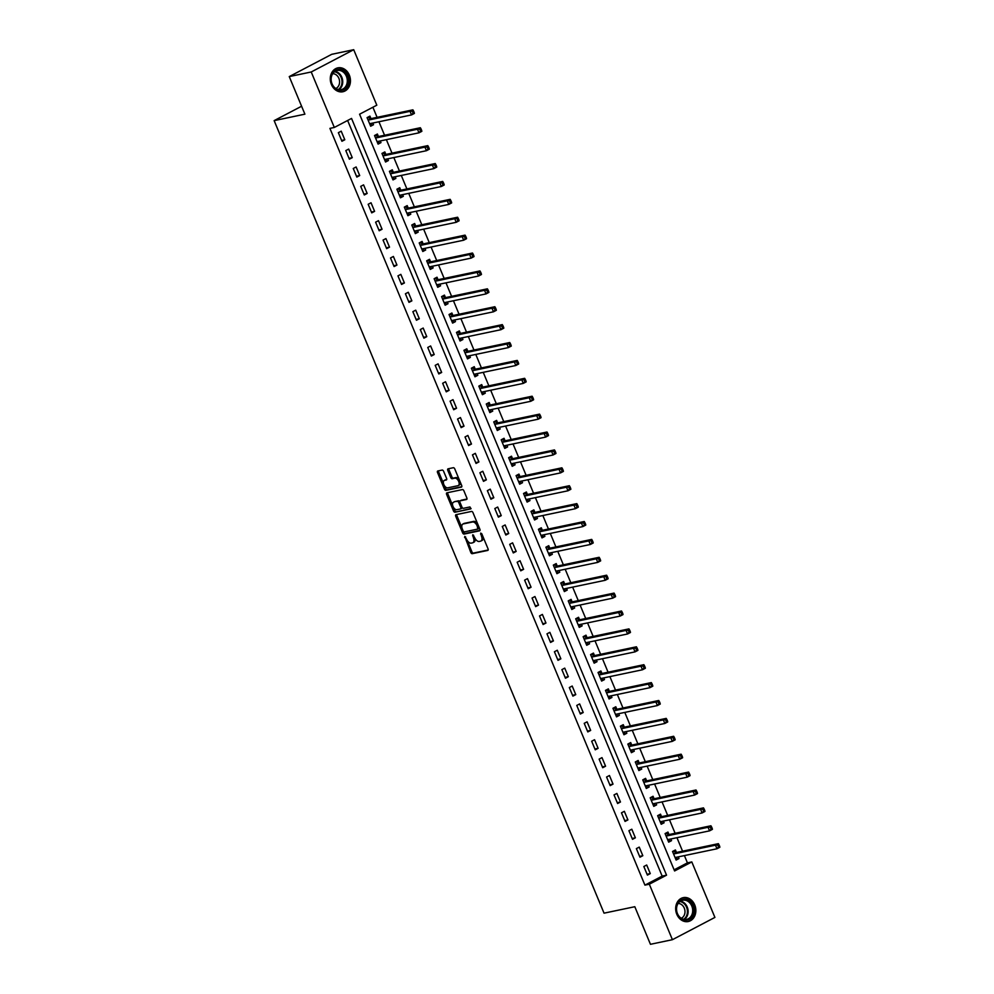 <?xml version="1.0" encoding="UTF-8"?>
<svg xmlns="http://www.w3.org/2000/svg" width="994" height="994" viewBox="0 0 994 994"><rect width="100%" height="100%" fill="white"/><g stroke="black" fill="none" stroke-linecap="round" stroke-linejoin="round"><path stroke-width="1.49" d="M464.77 536.412L470.796 552.465A1.541 0.857 -117.7 0 0 472.237 553.683L487.768 550.428A1.541 0.857 -117.7 0 0 487.892 550.378A1.541 0.857 -117.7 0 0 488.042 548.837L481.829 533.902L480.723 533.082L481.431 536.089A4.908 2.746 -117.7 0 1 480.947 541.022A4.908 2.746 -117.7 0 1 480.537 541.171L479.245 541.444A4.908 2.746 -117.7 0 1 474.61 537.518L472.796 534.735L473.405 537.779A4.908 2.746 -117.7 0 1 472.92 542.712A4.908 2.746 -117.7 0 1 472.51 542.848L471.218 543.122A4.908 2.746 -117.7 0 1 466.584 539.208L464.77 536.412M349.329 75.109A12.201 9.99 -101.8 0 1 342.868 91.746A12.201 9.99 -101.8 0 1 331.412 84.502A12.201 9.99 -101.8 0 1 337.861 67.865A12.201 9.99 -101.8 0 1 349.329 75.109M694.719 904.888A12.201 9.99 -101.8 0 1 688.27 921.525A12.201 9.99 -101.8 0 1 676.802 914.281A12.201 9.99 -101.8 0 1 683.263 897.644A12.201 9.99 -101.8 0 1 694.719 904.888M443.61 471.28A1.541 0.857 -117.7 0 0 442.168 470.063L437.807 470.97A1.541 0.857 -117.7 0 0 437.683 471.019A1.541 0.857 -117.7 0 0 437.534 472.56L444.442 489.147A1.541 0.857 -117.7 0 0 445.884 490.365L461.415 487.11A1.541 0.857 -117.7 0 0 461.539 487.06A1.541 0.857 -117.7 0 0 461.688 485.519L454.78 468.944A1.541 0.857 -117.7 0 0 453.339 467.714L448.07 468.82A1.541 0.857 -117.7 0 0 447.946 468.87A1.541 0.857 -117.7 0 0 447.797 470.411L450.754 477.505A1.541 0.857 -117.7 0 0 452.195 478.723L454.805 478.176A4.113 2.299 -117.7 0 1 458.557 481.158A4.113 2.299 -117.7 0 1 458.284 485.581A4.113 2.299 -117.7 0 1 457.936 485.693L447.722 487.843A4.113 2.299 -117.7 0 1 443.97 484.861A4.113 2.299 -117.7 0 1 444.243 480.45A4.113 2.299 -117.7 0 1 444.591 480.326L446.294 479.965A1.541 0.857 -117.7 0 0 446.418 479.916A1.541 0.857 -117.7 0 0 446.567 478.375L443.61 471.28M672.416 939.69L650.449 944.3L634.806 906.714L604.041 913.163L274.145 120.622L304.897 114.173L289.254 76.588L311.221 71.978L353.715 49.7L376.813 105.19L359.579 114.211L674.591 870.968L691.812 861.935L714.91 917.412L672.416 939.69L649.318 884.2L666.552 875.18L351.541 118.435L334.319 127.456L311.221 71.978M334.319 127.456L329.921 128.388L644.92 885.132L649.318 884.2M456.01 514.681A1.541 0.857 -117.7 0 0 455.873 514.73A1.541 0.857 -117.7 0 0 455.724 516.271L462.632 532.859A1.541 0.857 -117.7 0 0 464.086 534.076L479.605 530.821A1.541 0.857 -117.7 0 0 479.729 530.771A1.541 0.857 -117.7 0 0 479.878 529.23L472.982 512.655A1.541 0.857 -117.7 0 0 471.529 511.425L456.01 514.681M453.537 511.003L446.629 494.416A1.541 0.857 -117.7 0 1 446.778 492.875A1.541 0.857 -117.7 0 1 446.915 492.825L462.434 489.57A1.541 0.857 -117.7 0 1 463.887 490.8L466.832 497.895A1.541 0.857 -117.7 0 1 466.683 499.435A1.541 0.857 -117.7 0 1 466.559 499.485L460.259 500.802A1.541 0.857 -117.7 0 0 460.135 500.839A1.541 0.857 -117.7 0 0 459.986 502.38L461.949 507.089A1.541 0.857 -117.7 0 0 463.39 508.319L469.951 506.94L470.858 508.878L454.979 512.221A1.541 0.857 -117.7 0 1 453.537 511.003L454.68 510.394L453.301 507.064M644.92 885.132L662.153 876.099L347.627 120.485M650.275 873.602L646.696 865.016L643.826 866.519L647.405 875.105L650.275 873.602L647.057 874.273M642.82 855.71L639.241 847.112L636.371 848.615L639.95 857.213L642.82 855.71L639.602 856.381M635.377 837.805L631.799 829.22L628.929 830.723L632.495 839.309L635.377 837.805L632.159 838.476M627.922 819.913L624.344 811.315L621.474 812.819L625.052 821.417L627.922 819.913L624.704 820.584M620.467 802.009L616.889 793.423L614.019 794.927L617.597 803.512L620.467 802.009L617.249 802.68M613.025 784.117L609.446 775.519L606.576 777.022L610.154 785.62L613.025 784.117L609.807 784.788M605.57 766.212L601.991 757.627L599.121 759.13L602.699 767.716L605.57 766.212L602.352 766.883M598.115 748.32L594.549 739.722L591.666 741.226L595.244 749.824L598.115 748.32L594.897 748.991M590.672 730.416L587.094 721.83L584.223 723.334L587.802 731.919L590.672 730.416L587.454 731.087M583.217 712.524L579.639 703.926L576.768 705.429L580.347 714.027L583.217 712.524L579.999 713.195M575.762 694.62L572.196 686.034L569.326 687.537L572.892 696.123L575.762 694.62L572.556 695.291M568.319 676.715L564.741 668.13L561.871 669.633L565.449 678.231L568.319 676.715L565.101 677.399M560.864 658.823L557.286 650.238L554.416 651.741L557.994 660.327L560.864 658.823L557.646 659.494M553.422 640.919L549.844 632.333L546.973 633.837L550.552 642.435L553.422 640.919L550.204 641.602M545.967 623.027L542.389 614.429L539.518 615.945L543.097 624.53L545.967 623.027L542.749 623.698M538.512 605.122L534.946 596.537L532.063 598.04L535.642 606.638L538.512 605.122L535.294 605.806M531.069 587.23L527.491 578.632L524.621 580.148L528.199 588.734L531.069 587.23L527.851 587.901M523.614 569.326L520.036 560.74L517.166 562.244L520.744 570.829L523.614 569.326L520.396 570.009M516.159 551.434L512.593 542.836L509.723 544.352L513.289 552.937L516.159 551.434L512.954 552.105M508.717 533.529L505.138 524.944L502.268 526.447L505.847 535.033L508.717 533.529L505.499 534.213M501.262 515.637L497.683 507.039L494.813 508.543L498.392 517.141L501.262 515.637L498.044 516.308M493.819 497.733L490.241 489.147L487.371 490.651L490.937 499.236L493.819 497.733L490.601 498.416M486.364 479.841L482.786 471.243L479.916 472.746L483.494 481.344L486.364 479.841L483.146 480.512M478.909 461.937L475.331 453.351L472.461 454.854L476.039 463.44L478.909 461.937L475.691 462.62M471.467 444.045L467.888 435.447L465.018 436.95L468.596 445.548L471.467 444.045L468.249 444.716M464.012 426.14L460.433 417.555L457.563 419.058L461.141 427.644L464.012 426.14L460.794 426.824M456.557 408.248L452.991 399.65L450.108 401.154L453.686 409.752L456.557 408.248L453.351 408.919M449.114 390.344L445.536 381.758L442.665 383.262L446.244 391.847L449.114 390.344L445.896 391.015M441.659 372.452L438.081 363.854L435.21 365.357L438.789 373.955L441.659 372.452L438.441 373.123M434.216 354.547L430.638 345.962L427.768 347.465L431.334 356.051L434.216 354.547L430.998 355.218M426.761 336.655L423.183 328.057L420.313 329.561L423.891 338.159L426.761 336.655L423.543 337.326M419.306 318.751L415.728 310.165L412.858 311.669L416.436 320.254L419.306 318.751L416.088 319.422M411.864 300.859L408.286 292.261L405.415 293.764L408.994 302.362L411.864 300.859L408.646 301.53M404.409 282.955L400.831 274.369L397.96 275.872L401.539 284.458L404.409 282.955L401.191 283.625M396.954 265.063L393.388 256.464L390.505 257.968L394.084 266.566L396.954 265.063L393.736 265.733M389.511 247.158L385.933 238.572L383.063 240.076L386.641 248.662L389.511 247.158L386.293 247.829M382.056 229.254L378.478 220.668L375.608 222.171L379.186 230.77L382.056 229.254L378.838 229.937M374.601 211.362L371.035 202.776L368.165 204.279L371.731 212.865L374.601 211.362L371.396 212.033M367.159 193.457L363.58 184.872L360.71 186.375L364.289 194.973L367.159 193.457L363.941 194.141M359.704 175.565L356.125 166.967L353.255 168.483L356.834 177.069L359.704 175.565L356.486 176.236M352.261 157.661L348.683 149.075L345.813 150.579L349.379 159.177L352.261 157.661L349.043 158.344M344.806 139.769L341.228 131.171L338.358 132.687L341.936 141.272L344.806 139.769L341.588 140.44M674.118 869.825L687.426 862.854L684.406 855.598M682.567 851.187L676.951 837.693M675.112 833.283L669.496 819.801M667.67 815.391L662.054 801.897M660.215 797.486L654.599 784.005M652.76 779.594L647.144 766.101M645.317 761.69L639.701 748.209M637.862 743.798L632.246 730.304M630.407 725.893L624.804 712.412M622.965 708.001L617.349 694.508M615.51 690.097L609.894 676.616M608.067 672.205L602.451 658.711M600.612 654.3L594.996 640.819M593.157 636.409L587.541 622.915M585.714 618.504L580.098 605.023M578.259 600.612L572.643 587.119M570.804 582.708L565.188 569.227M563.362 564.816L557.746 551.322M555.907 546.911L550.291 533.418M548.452 529.019L542.848 515.526M541.009 511.115L535.393 497.621M533.554 493.223L527.938 479.729M526.112 475.318L520.496 461.825M518.657 457.414L513.041 443.933M511.202 439.522L505.586 426.028M503.759 421.618L498.143 408.136M496.304 403.726L490.688 390.232M488.849 385.821L483.246 372.34M481.407 367.929L475.791 354.436M473.952 350.025L468.336 336.544M466.509 332.133L460.893 318.639M459.054 314.228L453.438 300.747M451.599 296.336L445.983 282.843M444.156 278.432L438.54 264.951M436.701 260.54L431.085 247.046M429.246 242.635L423.643 229.154M421.804 224.743L416.188 211.25M414.349 206.839L408.733 193.358M406.906 188.947L401.29 175.453M399.451 171.043L393.835 157.561M391.996 153.151L386.38 139.657M384.554 135.246L378.938 121.765M377.099 117.354L372.887 107.24M676.38 852.293L675.411 849.957L672.54 851.473L676.119 860.058L678.989 858.555L678.293 856.878M668.925 834.388L667.956 832.065L665.085 833.568L668.664 842.154L671.534 840.651L670.838 838.986M661.482 816.496L660.513 814.161L657.643 815.676L661.209 824.262L664.091 822.759L663.383 821.081M654.027 798.592L653.058 796.269L650.188 797.772L653.766 806.358L656.636 804.854L655.941 803.177M646.572 780.7L645.603 778.364L642.733 779.868L646.311 788.466L649.181 786.962L648.486 785.285M639.13 762.796L638.16 760.472L635.29 761.976L638.869 770.561L641.739 769.058L641.031 767.38M631.675 744.904L630.705 742.568L627.835 744.071L631.414 752.669L634.284 751.166L633.588 749.488M624.232 726.999L623.263 724.676L620.38 726.179L623.959 734.765L626.829 733.261L626.133 731.584M616.777 709.107L615.808 706.771L612.938 708.275L616.516 716.873L619.386 715.369L618.69 713.692M609.322 691.203L608.353 688.879L605.483 690.383L609.061 698.968L611.931 697.465L611.235 695.788M601.879 673.311L600.91 670.975L598.04 672.478L601.606 681.076L604.476 679.573L603.78 677.896M594.424 655.406L593.455 653.083L590.585 654.586L594.163 663.172L597.034 661.669L596.338 659.991M586.969 637.514L586 635.178L583.13 636.682L586.708 645.28L589.579 643.777L588.883 642.099M579.527 619.61L578.558 617.286L575.688 618.79L579.253 627.376L582.136 625.872L581.428 624.195M572.072 601.718L571.103 599.382L568.233 600.885L571.811 609.484L574.681 607.98L573.985 606.303M564.629 583.813L563.66 581.49L560.778 582.993L564.356 591.579L567.226 590.076L566.53 588.398M557.174 565.921L556.205 563.586L553.335 565.089L556.913 573.687L559.784 572.184L559.088 570.506M549.719 548.017L548.75 545.694L545.88 547.197L549.458 555.783L552.329 554.279L551.633 552.602M542.277 530.125L541.308 527.789L538.437 529.293L542.003 537.891L544.874 536.387L544.178 534.71M534.822 512.221L533.853 509.897L530.982 511.401L534.561 519.986L537.431 518.483L536.735 516.805M527.367 494.329L526.398 491.993L523.527 493.496L527.106 502.094L529.976 500.578L529.28 498.913M519.924 476.424L518.955 474.101L516.085 475.604L519.651 484.19L522.533 482.686L521.825 481.009M512.469 458.52L511.5 456.196L508.63 457.7L512.208 466.298L515.078 464.782L514.383 463.117M505.014 440.628L504.045 438.292L501.175 439.808L504.753 448.393L507.623 446.89L506.928 445.213M497.572 422.723L496.602 420.4L493.732 421.903L497.311 430.501L500.181 428.986L499.485 427.321M490.117 404.831L489.147 402.495L486.277 404.011L489.856 412.597L492.726 411.094L492.03 409.416M482.674 386.927L481.705 384.603L478.822 386.107L482.401 394.705L485.271 393.189L484.575 391.524M475.219 369.035L474.25 366.699L471.38 368.215L474.958 376.801L477.828 375.297L477.132 373.62M467.764 351.13L466.795 348.807L463.925 350.31L467.503 358.896L470.373 357.393L469.677 355.715M460.321 333.238L459.352 330.903L456.482 332.418L460.048 341.004L462.931 339.501L462.222 337.823M452.866 315.334L451.897 313.011L449.027 314.514L452.605 323.1L455.476 321.596L454.78 319.919M445.411 297.442L444.442 295.106L441.572 296.61L445.15 305.208L448.021 303.704L447.325 302.027M437.969 279.538L437 277.214L434.129 278.718L437.708 287.303L440.578 285.8L439.87 284.122M430.514 261.646L429.545 259.31L426.674 260.813L430.253 269.411L433.123 267.908L432.427 266.23M423.071 243.741L422.102 241.418L419.219 242.921L422.798 251.507L425.668 250.003L424.972 248.326M415.616 225.849L414.647 223.513L411.777 225.017L415.355 233.615L418.226 232.111L417.53 230.434M408.161 207.945L407.192 205.621L404.322 207.125L407.9 215.71L410.771 214.207L410.075 212.53M400.719 190.053L399.75 187.717L396.879 189.22L400.445 197.818L403.315 196.315L402.62 194.638M393.264 172.148L392.295 169.825L389.424 171.328L393.003 179.914L395.873 178.411L395.177 176.733M385.809 154.256L384.84 151.92L381.969 153.424L385.548 162.022L388.418 160.519L387.722 158.841M378.366 136.352L377.397 134.028L374.527 135.532L378.093 144.118L380.975 142.614L380.267 140.937M370.911 118.46L369.942 116.124L367.072 117.627L370.65 126.226L373.52 124.722L372.825 123.045M301.592 106.234L274.145 120.622M289.254 76.588L331.748 54.31L353.715 49.7M687.426 862.854L691.812 861.935M662.153 876.099L666.552 875.18M678.989 858.555L675.771 859.226M671.534 840.651L668.316 841.334M664.091 822.759L660.873 823.43M656.636 804.854L653.418 805.538M649.181 786.962L645.963 787.633M641.739 769.058L638.521 769.741M634.284 751.166L631.066 751.837M626.829 733.261L623.611 733.945M619.386 715.369L616.168 716.04M611.931 697.465L608.713 698.148M604.476 679.573L601.271 680.244M597.034 661.669L593.816 662.339M589.579 643.777L586.361 644.447M582.136 625.872L578.918 626.543M574.681 607.98L571.463 608.651M567.226 590.076L564.008 590.747M559.784 572.184L556.565 572.855M552.329 554.279L549.11 554.95M544.874 536.387L541.668 537.058M537.431 518.483L534.213 519.154M529.976 500.578L526.758 501.262M522.533 482.686L519.315 483.357M515.078 464.782L511.86 465.465M507.623 446.89L504.405 447.561M500.181 428.986L496.963 429.669M492.726 411.094L489.508 411.764M485.271 393.189L482.053 393.873M477.828 375.297L474.61 375.968M470.373 357.393L467.155 358.076M462.931 339.501L459.713 340.172M455.476 321.596L452.258 322.28M448.021 303.704L444.803 304.375M440.578 285.8L437.36 286.483M433.123 267.908L429.905 268.579M425.668 250.003L422.45 250.687M418.226 232.111L415.007 232.782M410.771 214.207L407.552 214.89M403.315 196.315L400.11 196.986M395.873 178.411L392.655 179.082M388.418 160.519L385.2 161.19M380.975 142.614L377.757 143.285M373.52 124.722L370.302 125.393M473.666 542.252A4.908 2.746 -117.7 0 0 474.076 542.103A4.908 2.746 -117.7 0 0 474.871 538.089M481.692 540.574A4.908 2.746 -117.7 0 0 482.09 540.425A4.908 2.746 -117.7 0 0 482.935 536.574M467.118 540.264L471.939 551.856A1.541 0.857 -117.7 0 0 473.392 553.086L488.191 549.98M463.477 531.529L463.776 532.25A1.541 0.857 -117.7 0 0 465.229 533.48L480.027 530.374M456.731 514.532A1.541 0.857 -117.7 0 0 456.88 515.662L461.986 527.926M463.192 531.057L464.21 531.914L477.841 529.057L477.182 525.901A4.908 2.746 -117.7 0 0 472.548 521.987L463.241 523.937A4.908 2.746 -117.7 0 0 462.831 524.087A4.908 2.746 -117.7 0 0 462.347 529.019L463.192 531.057M478.002 528.97L479.307 527.839M477.803 524.248A4.908 2.746 -117.7 0 0 473.703 521.378L472.548 521.987M463.626 523.739A4.908 2.746 -117.7 0 1 463.974 523.478A4.908 2.746 -117.7 0 1 464.384 523.341L473.703 521.378M452.742 505.747L447.785 493.807L446.629 494.416M447.635 492.676A1.541 0.857 -117.7 0 0 447.785 493.807M466.981 499.025L461.415 500.193A1.541 0.857 -117.7 0 0 461.278 500.243A1.541 0.857 -117.7 0 0 461.179 500.317M471.081 508.481L454.979 512.221M453.724 502.169A4.113 2.299 -117.7 0 0 453.388 502.293A4.113 2.299 -117.7 0 0 453.115 506.704A4.113 2.299 -117.7 0 0 456.855 509.686L460.458 508.94A1.541 0.857 -117.7 0 0 460.582 508.891A1.541 0.857 -117.7 0 0 460.744 507.35L458.781 502.641A1.541 0.857 -117.7 0 0 457.327 501.411L454.879 501.572A4.113 2.299 -117.7 0 0 454.531 501.684A4.113 2.299 -117.7 0 0 454.246 501.908M460.694 508.804L461.614 508.332A1.541 0.857 -117.7 0 0 461.738 508.282A1.541 0.857 -117.7 0 0 462.048 507.313M459.824 501.821A1.541 0.857 -117.7 0 0 458.482 500.814L457.327 501.411M454.879 501.572L458.482 500.814M454.68 510.394A1.541 0.857 -117.7 0 0 456.134 511.624M445.101 480.052A4.113 2.299 -117.7 0 1 445.399 479.841A4.113 2.299 -117.7 0 1 445.734 479.717L446.716 479.518M459.091 485.097A4.113 2.299 -117.7 0 0 459.427 484.973A4.113 2.299 -117.7 0 0 460.16 481.841M459.34 479.891A4.113 2.299 -117.7 0 0 455.96 477.58L454.805 478.176M448.803 468.671A1.541 0.857 -117.7 0 0 448.953 469.802L451.897 476.896A1.541 0.857 -117.7 0 0 453.351 478.126L455.96 477.58M444.33 485.532L445.585 488.539A1.541 0.857 -117.7 0 0 447.039 489.769L461.825 486.662M438.54 470.821A1.541 0.857 -117.7 0 0 438.677 471.951L443.523 483.569M675.547 858.704L677.287 857.089M675.15 857.735L675.224 857.636A1.566 0.87 62.3 0 1 675.386 857.511A1.566 0.87 62.3 0 1 675.51 857.462L716.985 848.764L715.494 845.186L718.376 843.67L676.889 852.38A1.566 0.87 62.3 0 1 676.516 852.343L673.249 851.199M717.954 845.559L718.55 847L719.693 846.391L719.097 844.962L715.494 845.186L674.019 853.883A1.566 0.87 62.3 0 1 673.646 853.846L673.51 853.796M719.693 846.391L719.855 847.261L716.985 848.764L718.55 847M718.376 843.67L719.097 844.962M668.105 840.812L669.844 839.184M667.695 839.831L667.782 839.731A1.566 0.87 62.3 0 1 667.931 839.607A1.566 0.87 62.3 0 1 668.055 839.557L709.542 830.86L708.051 827.281L710.921 825.778L669.447 834.475A1.566 0.87 62.3 0 1 669.074 834.438L665.794 833.295M710.499 827.667L711.095 829.095L712.238 828.499L711.642 827.058L708.051 827.281L666.576 835.979A1.566 0.87 62.3 0 1 666.204 835.954L666.055 835.904M712.238 828.499L712.412 829.356L709.542 830.86L711.095 829.095M710.921 825.778L711.642 827.058M660.65 822.908L662.389 821.292M660.24 821.939L660.327 821.839A1.566 0.87 62.3 0 1 660.476 821.715A1.566 0.87 62.3 0 1 660.612 821.665L702.087 812.968L700.596 809.389L703.466 807.874L661.992 816.583A1.566 0.87 62.3 0 1 661.619 816.546L658.351 815.403M703.044 809.762L703.64 811.203L704.796 810.595L704.199 809.166L700.596 809.389L659.121 818.087A1.566 0.87 62.3 0 1 658.749 818.05L658.612 818M704.796 810.595L704.957 811.452L702.087 812.968L703.64 811.203M703.466 807.874L704.199 809.166M653.207 805.016L654.947 803.388M652.797 804.034L652.872 803.935A1.566 0.87 62.3 0 1 653.033 803.811A1.566 0.87 62.3 0 1 653.157 803.761L694.632 795.063L693.153 791.485L696.024 789.981L654.537 798.679A1.566 0.87 62.3 0 1 654.176 798.642L650.896 797.499M695.601 791.87L696.198 793.299L697.341 792.703L696.744 791.261L693.153 791.485L651.666 800.182A1.566 0.87 62.3 0 1 651.294 800.145L651.157 800.095M697.341 792.703L697.515 793.56L694.632 795.063L696.198 793.299M696.024 789.981L696.744 791.261M645.752 787.111L647.492 785.496M645.342 786.13L645.429 786.043A1.566 0.87 62.3 0 1 645.578 785.919A1.566 0.87 62.3 0 1 645.715 785.869L687.189 777.171L685.698 773.581L688.569 772.077L647.094 780.787A1.566 0.87 62.3 0 1 646.721 780.75L643.441 779.607M688.146 773.966L688.743 775.407L689.898 774.798L689.302 773.369L685.698 773.581L644.224 782.29A1.566 0.87 62.3 0 1 643.851 782.253L643.702 782.203M689.898 774.798L690.06 775.655L687.189 777.171L688.743 775.407M688.569 772.077L689.302 773.369M685.45 899.321A10.561 8.648 -101.8 0 1 693.787 911.038A10.561 8.648 -101.8 0 1 684.667 920.133A10.561 8.648 -101.8 0 1 676.342 908.417A10.561 8.648 -101.8 0 1 685.45 899.321M684.257 919.45A9.778 8.002 78.2 0 0 686.63 919.388A9.778 8.002 78.2 0 0 692.669 909.609A9.778 8.002 78.2 0 0 684.99 900.191A9.778 8.002 78.2 0 0 682.617 900.253A9.778 8.002 78.2 0 0 676.579 910.032A9.778 8.002 78.2 0 0 684.257 919.45A9.778 8.002 -101.8 0 0 687.885 909.137A9.778 8.002 -101.8 0 0 680.418 901.148M678.119 903.434A7.704 6.299 -101.8 0 1 678.914 903.496A7.704 6.299 -101.8 0 1 684.878 910.255A7.704 6.299 -101.8 0 1 681.238 918.282M687.028 921.686A12.127 9.928 78.2 0 0 687.55 921.6A12.127 9.928 78.2 0 0 695.042 909.46A12.127 9.928 78.2 0 0 685.512 897.781A12.127 9.928 78.2 0 0 682.58 897.868A12.127 9.928 78.2 0 0 682.058 897.992M331.909 84.018A10.561 8.648 -101.8 0 1 335.637 70.288A10.561 8.648 -101.8 0 1 347.415 75.892A10.561 8.648 -101.8 0 1 343.688 89.622A10.561 8.648 -101.8 0 1 331.909 84.018M346.397 76.289A9.778 8.002 78.2 0 0 337.214 70.487A9.778 8.002 78.2 0 0 332.046 83.807A9.778 8.002 78.2 0 0 341.228 89.622A9.778 8.002 78.2 0 0 346.397 76.289M332.717 73.668A7.704 6.299 -101.8 0 1 338.879 78.34A7.704 6.299 -101.8 0 1 335.835 88.503M341.625 91.908A12.127 9.928 78.2 0 0 342.147 91.821A12.127 9.928 78.2 0 0 348.559 75.296A12.127 9.928 78.2 0 0 337.177 68.089A12.127 9.928 78.2 0 0 336.655 68.213M638.297 769.219L640.037 767.592M637.887 768.238L637.974 768.138A1.566 0.87 62.3 0 1 638.123 768.014A1.566 0.87 62.3 0 1 638.26 767.964L679.734 759.267L678.243 755.688L681.114 754.185L639.639 762.883A1.566 0.87 62.3 0 1 639.266 762.845L635.998 761.702M680.704 756.074L681.3 757.503L682.443 756.906L681.847 755.465L678.243 755.688L636.769 764.386A1.566 0.87 62.3 0 1 636.396 764.349L636.259 764.299M682.443 756.906L682.605 757.763L679.734 759.267L681.3 757.503M681.114 754.185L681.847 755.465M630.855 751.315L632.594 749.7M630.444 750.333L630.519 750.246A1.566 0.87 62.3 0 1 630.681 750.122A1.566 0.87 62.3 0 1 630.805 750.072L672.292 741.375L670.801 737.784L673.671 736.281L632.184 744.991A1.566 0.87 62.3 0 1 631.824 744.953L628.543 743.798M673.249 738.169L673.845 739.598L674.988 739.002L674.392 737.573L670.801 737.784L629.314 746.494A1.566 0.87 62.3 0 1 628.953 746.457L628.804 746.407M674.988 739.002L675.162 739.859L672.292 741.375L673.845 739.598M673.671 736.281L674.392 737.573M623.4 733.423L625.139 731.795M622.989 732.441L623.076 732.342A1.566 0.87 62.3 0 1 623.226 732.218A1.566 0.87 62.3 0 1 623.362 732.168L664.837 723.47L663.346 719.892L666.216 718.389L624.741 727.086A1.566 0.87 62.3 0 1 624.369 727.049L621.088 725.906M665.794 720.277L666.39 721.706L667.546 721.11L666.949 719.668L663.346 719.892L621.871 728.59A1.566 0.87 62.3 0 1 621.498 728.552L621.349 728.503M667.546 721.11L667.707 721.967L664.837 723.47L666.39 721.706M666.216 718.389L666.949 719.668M615.945 715.518L617.684 713.903M615.547 714.537L615.621 714.45A1.566 0.87 62.3 0 1 615.783 714.326A1.566 0.87 62.3 0 1 615.907 714.276L657.382 705.566L655.891 701.988L658.761 700.484L617.286 709.194A1.566 0.87 62.3 0 1 616.914 709.157L613.646 708.001M658.351 702.373L658.947 703.802L660.091 703.205L659.494 701.776L655.891 701.988L614.416 710.698A1.566 0.87 62.3 0 1 614.043 710.66L613.907 710.611M660.091 703.205L660.252 704.063L657.382 705.566L658.947 703.802M658.761 700.484L659.494 701.776M608.502 697.626L610.241 695.999M608.092 696.645L608.166 696.545A1.566 0.87 62.3 0 1 608.328 696.421A1.566 0.87 62.3 0 1 608.452 696.372L649.939 687.674L648.448 684.096L651.318 682.592L609.844 691.29A1.566 0.87 62.3 0 1 609.471 691.252L606.191 690.109M650.896 684.481L651.492 685.91L652.636 685.301L652.039 683.872L648.448 684.096L606.961 692.793A1.566 0.87 62.3 0 1 606.601 692.756L606.452 692.706M652.636 685.301L652.809 686.171L649.939 687.674L651.492 685.91M651.318 682.592L652.039 683.872M601.047 679.722L602.786 678.107M600.637 678.74L600.724 678.654A1.566 0.87 62.3 0 1 600.873 678.517A1.566 0.87 62.3 0 1 601.01 678.48L642.484 669.77L640.993 666.191L643.864 664.688L602.389 673.385A1.566 0.87 62.3 0 1 602.016 673.36L598.748 672.205M643.441 666.576L644.037 668.005L645.193 667.409L644.597 665.98L640.993 666.191L599.519 674.901A1.566 0.87 62.3 0 1 599.146 674.864L599.009 674.814M645.193 667.409L645.354 668.266L642.484 669.77L644.037 668.005M643.864 664.688L644.597 665.98M593.592 661.83L595.331 660.202M593.194 660.848L593.269 660.749A1.566 0.87 62.3 0 1 593.43 660.625A1.566 0.87 62.3 0 1 593.555 660.575L635.029 651.878L633.551 648.299L636.421 646.796L594.934 655.493A1.566 0.87 62.3 0 1 594.561 655.456L591.293 654.313M635.998 648.684L636.595 650.113L637.738 649.504L637.142 648.076L633.551 648.299L592.064 656.997A1.566 0.87 62.3 0 1 591.691 656.959L591.554 656.91M637.738 649.504L637.912 650.374L635.029 651.878L636.595 650.113M636.421 646.796L637.142 648.076M586.149 643.926L587.889 642.31M585.739 642.944L585.826 642.857A1.566 0.87 62.3 0 1 585.975 642.72A1.566 0.87 62.3 0 1 586.112 642.683L627.587 633.973L626.096 630.395L628.966 628.891L587.491 637.589A1.566 0.87 62.3 0 1 587.119 637.564L583.838 636.409M628.543 630.78L629.14 632.209L630.295 631.612L629.699 630.184L626.096 630.395L584.621 639.105A1.566 0.87 62.3 0 1 584.248 639.067L584.099 639.018M630.295 631.612L630.457 632.47L627.587 633.973L629.14 632.209M628.966 628.891L629.699 630.184M578.694 626.034L580.434 624.406M578.284 625.052L578.371 624.953A1.566 0.87 62.3 0 1 578.52 624.828A1.566 0.87 62.3 0 1 578.657 624.779L620.132 616.081L618.641 612.503L621.511 610.999L580.036 619.697A1.566 0.87 62.3 0 1 579.664 619.66L576.396 618.516M621.088 612.888L621.685 614.317L622.84 613.708L622.244 612.279L618.641 612.503L577.166 621.2A1.566 0.87 62.3 0 1 576.793 621.163L576.657 621.113M622.84 613.708L623.002 614.578L620.132 616.081L621.685 614.317M621.511 610.999L622.244 612.279M571.252 608.129L572.991 606.514M570.842 607.148L570.916 607.061A1.566 0.87 62.3 0 1 571.078 606.924A1.566 0.87 62.3 0 1 571.202 606.887L612.689 598.177L611.198 594.598L614.068 593.095L572.581 601.792A1.566 0.87 62.3 0 1 572.221 601.768L568.941 600.612M613.646 594.984L614.242 596.412L615.385 595.816L614.789 594.387L611.198 594.598L569.711 603.308A1.566 0.87 62.3 0 1 569.338 603.271L569.202 603.221M615.385 595.816L615.559 596.673L612.689 598.177L614.242 596.412M614.068 593.095L614.789 594.387M563.797 590.225L565.536 588.61M563.387 589.256L563.474 589.156A1.566 0.87 62.3 0 1 563.623 589.032A1.566 0.87 62.3 0 1 563.76 588.982L605.234 580.285L603.743 576.706L606.613 575.203L565.139 583.9A1.566 0.87 62.3 0 1 564.766 583.863L561.486 582.72M606.191 577.092L606.787 578.52L607.943 577.912L607.346 576.483L603.743 576.706L562.269 585.404A1.566 0.87 62.3 0 1 561.896 585.367L561.747 585.317M607.943 577.912L608.104 578.781L605.234 580.285L606.787 578.52M606.613 575.203L607.346 576.483M556.342 572.333L558.081 570.718M555.944 571.351L556.019 571.252A1.566 0.87 62.3 0 1 556.18 571.128A1.566 0.87 62.3 0 1 556.305 571.09L597.779 562.38L596.288 558.802L599.158 557.299L557.684 565.996A1.566 0.87 62.3 0 1 557.311 565.971L554.043 564.816M598.748 559.187L599.345 560.616L600.488 560.02L599.891 558.591L596.288 558.802L554.814 567.512A1.566 0.87 62.3 0 1 554.441 567.475L554.304 567.425M600.488 560.02L600.649 560.877L597.779 562.38L599.345 560.616M599.158 557.299L599.891 558.591M548.899 554.428L550.639 552.813M548.489 553.459L548.564 553.36A1.566 0.87 62.3 0 1 548.725 553.236A1.566 0.87 62.3 0 1 548.85 553.186L590.337 544.488L588.846 540.91L591.716 539.407L550.241 548.104A1.566 0.87 62.3 0 1 549.868 548.067L546.588 546.924M591.293 541.295L591.89 542.724L593.033 542.115L592.436 540.686L588.846 540.91L547.359 549.607A1.566 0.87 62.3 0 1 546.998 549.57L546.849 549.52M593.033 542.115L593.207 542.985L590.337 544.488L591.89 542.724M591.716 539.407L592.436 540.686M541.444 536.536L543.184 534.921M541.034 535.555L541.121 535.455A1.566 0.87 62.3 0 1 541.27 535.331A1.566 0.87 62.3 0 1 541.407 535.294L582.882 526.584L581.391 523.006L584.261 521.502L542.786 530.2A1.566 0.87 62.3 0 1 542.413 530.175L539.146 529.019M583.838 523.391L584.435 524.82L585.59 524.223L584.994 522.794L581.391 523.006L539.916 531.703A1.566 0.87 62.3 0 1 539.543 531.678L539.407 531.628M585.59 524.223L585.752 525.081L582.882 526.584L584.435 524.82M584.261 521.502L584.994 522.794M533.989 518.632L535.729 517.017M533.592 517.663L533.666 517.563A1.566 0.87 62.3 0 1 533.828 517.439A1.566 0.87 62.3 0 1 533.952 517.389L575.427 508.692L573.936 505.114L576.818 503.61L535.331 512.308A1.566 0.87 62.3 0 1 534.958 512.27L531.691 511.127M576.396 505.486L576.992 506.928L578.135 506.319L577.539 504.89L573.936 505.114L532.461 513.811A1.566 0.87 62.3 0 1 532.088 513.774L531.952 513.724M578.135 506.319L578.297 507.188L575.427 508.692L576.992 506.928M576.818 503.61L577.539 504.89M526.547 500.74L528.286 499.112M526.137 499.758L526.224 499.659A1.566 0.87 62.3 0 1 526.373 499.535A1.566 0.87 62.3 0 1 526.497 499.497L567.984 490.787L566.493 487.209L569.363 485.706L527.889 494.403A1.566 0.87 62.3 0 1 527.516 494.378L524.236 493.223M568.941 487.594L569.537 489.023L570.68 488.427L570.096 486.998L566.493 487.209L525.018 495.907A1.566 0.87 62.3 0 1 524.646 495.882L524.497 495.832M570.68 488.427L570.854 489.284L567.984 490.787L569.537 489.023M569.363 485.706L570.096 486.998M519.092 482.836L520.831 481.22M518.682 481.866L518.769 481.767A1.566 0.87 62.3 0 1 518.918 481.643A1.566 0.87 62.3 0 1 519.054 481.593L560.529 472.896L559.038 469.317L561.908 467.814L520.434 476.511A1.566 0.87 62.3 0 1 520.061 476.474L516.793 475.331M561.486 469.69L562.082 471.131L563.238 470.522L562.641 469.093L559.038 469.317L517.563 478.015A1.566 0.87 62.3 0 1 517.191 477.977L517.054 477.928M563.238 470.522L563.399 471.392L560.529 472.896L562.082 471.131M561.908 467.814L562.641 469.093M511.649 464.943L513.389 463.316M511.239 463.962L511.314 463.863A1.566 0.87 62.3 0 1 511.475 463.738A1.566 0.87 62.3 0 1 511.599 463.689L553.074 454.991L551.595 451.413L554.466 449.909L512.979 458.607A1.566 0.87 62.3 0 1 512.618 458.569L509.338 457.426M554.043 451.798L554.64 453.227L555.783 452.63L555.186 451.189L551.595 451.413L510.108 460.11A1.566 0.87 62.3 0 1 509.736 460.085L509.599 460.036M555.783 452.63L555.957 453.488L553.074 454.991L554.64 453.227M554.466 449.909L555.186 451.189M504.194 447.039L505.934 445.424M503.784 446.07L503.871 445.971A1.566 0.87 62.3 0 1 504.02 445.846A1.566 0.87 62.3 0 1 504.157 445.797L545.631 437.099L544.14 433.521L547.011 432.005L505.536 440.715A1.566 0.87 62.3 0 1 505.163 440.677L501.883 439.534M546.588 433.893L547.185 435.335L548.34 434.726L547.744 433.297L544.14 433.521L502.666 442.218A1.566 0.87 62.3 0 1 502.293 442.181L502.144 442.131M548.34 434.726L548.502 435.596L545.631 437.099L547.185 435.335M547.011 432.005L547.744 433.297M496.739 429.147L498.479 427.519M496.341 428.166L496.416 428.066A1.566 0.87 62.3 0 1 496.565 427.942A1.566 0.87 62.3 0 1 496.702 427.892L538.176 419.195L536.685 415.616L539.556 414.113L498.081 422.81A1.566 0.87 62.3 0 1 497.708 422.773L494.44 421.63M539.146 416.001L539.742 417.43L540.885 416.834L540.289 415.393L536.685 415.616L495.211 424.314A1.566 0.87 62.3 0 1 494.838 424.289L494.701 424.239M540.885 416.834L541.047 417.691L538.176 419.195L539.742 417.43M539.556 414.113L540.289 415.393M489.296 411.243L491.036 409.627M488.886 410.273L488.961 410.174A1.566 0.87 62.3 0 1 489.123 410.05A1.566 0.87 62.3 0 1 489.247 410L530.734 401.303L529.243 397.724L532.113 396.208L490.638 404.918A1.566 0.87 62.3 0 1 490.266 404.881L486.985 403.738M531.691 398.097L532.287 399.538L533.43 398.929L532.834 397.501L529.243 397.724L487.756 406.422A1.566 0.87 62.3 0 1 487.395 406.384L487.246 406.335M533.43 398.929L533.604 399.799L530.734 401.303L532.287 399.538M532.113 396.208L532.834 397.501M481.841 393.351L483.581 391.723M481.431 392.369L481.518 392.27A1.566 0.87 62.3 0 1 481.668 392.145A1.566 0.87 62.3 0 1 481.804 392.096L523.279 383.398L521.788 379.82L524.658 378.316L483.183 387.014A1.566 0.87 62.3 0 1 482.811 386.977L479.543 385.834M524.236 380.205L524.832 381.634L525.988 381.037L525.391 379.596L521.788 379.82L480.313 388.517A1.566 0.87 62.3 0 1 479.94 388.492L479.804 388.443M525.988 381.037L526.149 381.895L523.279 383.398L524.832 381.634M524.658 378.316L525.391 379.596M474.387 375.446L476.126 373.831M473.989 374.477L474.063 374.378A1.566 0.87 62.3 0 1 474.225 374.253A1.566 0.87 62.3 0 1 474.349 374.204L515.824 365.506L514.333 361.928L517.215 360.412L475.728 369.122A1.566 0.87 62.3 0 1 475.356 369.085L472.088 367.942M516.793 362.301L517.389 363.742L518.533 363.133L517.936 361.704L514.333 361.928L472.858 370.625A1.566 0.87 62.3 0 1 472.485 370.588L472.349 370.538M518.533 363.133L518.694 363.99L515.824 365.506L517.389 363.742M517.215 360.412L517.936 361.704M466.944 357.554L468.683 355.927M466.534 356.573L466.621 356.473A1.566 0.87 62.3 0 1 466.77 356.349A1.566 0.87 62.3 0 1 466.894 356.299L508.381 347.602L506.89 344.023L509.76 342.52L468.286 351.217A1.566 0.87 62.3 0 1 467.913 351.18L464.633 350.037M509.338 344.409L509.934 345.837L511.078 345.241L510.481 343.8L506.89 344.023L465.416 352.721A1.566 0.87 62.3 0 1 465.043 352.684L464.894 352.634M511.078 345.241L511.251 346.098L508.381 347.602L509.934 345.837M509.76 342.52L510.481 343.8M459.489 339.65L461.228 338.035M459.079 338.668L459.166 338.581A1.566 0.87 62.3 0 1 459.315 338.457A1.566 0.87 62.3 0 1 459.452 338.407L500.926 329.71L499.435 326.119L502.305 324.616L460.831 333.325A1.566 0.87 62.3 0 1 460.458 333.288L457.19 332.145M501.883 326.504L502.479 327.945L503.635 327.337L503.039 325.908L499.435 326.119L457.961 334.829A1.566 0.87 62.3 0 1 457.588 334.792L457.451 334.742M503.635 327.337L503.796 328.194L500.926 329.71L502.479 327.945M502.305 324.616L503.039 325.908M452.046 321.758L453.773 320.13M451.636 320.776L451.711 320.677A1.566 0.87 62.3 0 1 451.872 320.553A1.566 0.87 62.3 0 1 451.997 320.503L493.471 311.805L491.993 308.227L494.863 306.724L453.376 315.421A1.566 0.87 62.3 0 1 453.003 315.384L449.735 314.241M494.44 308.612L495.037 310.041L496.18 309.445L495.584 308.003L491.993 308.227L450.506 316.924A1.566 0.87 62.3 0 1 450.133 316.887L449.996 316.837M496.18 309.445L496.354 310.302L493.471 311.805L495.037 310.041M494.863 306.724L495.584 308.003M444.591 303.853L446.331 302.238M444.181 302.872L444.268 302.785A1.566 0.87 62.3 0 1 444.417 302.661A1.566 0.87 62.3 0 1 444.554 302.611L486.029 293.913L484.538 290.323L487.408 288.819L445.933 297.529A1.566 0.87 62.3 0 1 445.56 297.492L442.28 296.336M486.985 290.708L487.582 292.137L488.737 291.54L488.141 290.111L484.538 290.323L443.063 299.032A1.566 0.87 62.3 0 1 442.69 298.995L442.541 298.945M488.737 291.54L488.899 292.398L486.029 293.913L487.582 292.137M487.408 288.819L488.141 290.111M437.136 285.961L438.876 284.334M436.726 284.98L436.813 284.88A1.566 0.87 62.3 0 1 436.962 284.756A1.566 0.87 62.3 0 1 437.099 284.706L478.574 276.009L477.083 272.431L479.953 270.927L438.478 279.625A1.566 0.87 62.3 0 1 438.106 279.587L434.838 278.444M479.543 272.816L480.127 274.245L481.282 273.648L480.686 272.207L477.083 272.431L435.608 281.128A1.566 0.87 62.3 0 1 435.235 281.091L435.099 281.041M481.282 273.648L481.444 274.506L478.574 276.009L480.127 274.245M479.953 270.927L480.686 272.207M429.694 268.057L431.433 266.442M429.284 267.075L429.358 266.988A1.566 0.87 62.3 0 1 429.52 266.864A1.566 0.87 62.3 0 1 429.644 266.814L471.131 258.117L469.64 254.526L472.51 253.023L431.023 261.733A1.566 0.87 62.3 0 1 430.663 261.695L427.383 260.54M472.088 254.911L472.684 256.34L473.827 255.744L473.231 254.315L469.64 254.526L428.153 263.236A1.566 0.87 62.3 0 1 427.793 263.199L427.644 263.149M473.827 255.744L474.001 256.601L471.131 258.117L472.684 256.34M472.51 253.023L473.231 254.315M422.239 250.165L423.978 248.537M421.829 249.183L421.916 249.084A1.566 0.87 62.3 0 1 422.065 248.96A1.566 0.87 62.3 0 1 422.202 248.91L463.676 240.213L462.185 236.634L465.055 235.131L423.581 243.828A1.566 0.87 62.3 0 1 423.208 243.791L419.928 242.648M464.633 237.019L465.229 238.448L466.385 237.839L465.788 236.41L462.185 236.634L420.711 245.332A1.566 0.87 62.3 0 1 420.338 245.294L420.189 245.245M466.385 237.839L466.546 238.709L463.676 240.213L465.229 238.448M465.055 235.131L465.788 236.41M414.784 232.261L416.523 230.645M414.386 231.279L414.461 231.192A1.566 0.87 62.3 0 1 414.622 231.055A1.566 0.87 62.3 0 1 414.746 231.018L456.221 222.308L454.73 218.73L457.6 217.226L416.126 225.936A1.566 0.87 62.3 0 1 415.753 225.899L412.485 224.743M457.19 219.115L457.787 220.544L458.93 219.947L458.333 218.518L454.73 218.73L413.255 227.44A1.566 0.87 62.3 0 1 412.883 227.402L412.746 227.353M458.93 219.947L459.091 220.805L456.221 222.308L457.787 220.544M457.6 217.226L458.333 218.518M407.341 214.369L409.081 212.741M406.931 213.387L407.006 213.288A1.566 0.87 62.3 0 1 407.167 213.163A1.566 0.87 62.3 0 1 407.291 213.114L448.779 204.416L447.288 200.838L450.158 199.334L408.683 208.032A1.566 0.87 62.3 0 1 408.31 207.994L405.03 206.851M449.735 201.223L450.332 202.652L451.475 202.043L450.878 200.614L447.288 200.838L405.8 209.535A1.566 0.87 62.3 0 1 405.44 209.498L405.291 209.448M451.475 202.043L451.649 202.913L448.779 204.416L450.332 202.652M450.158 199.334L450.878 200.614M399.886 196.464L401.626 194.849M399.476 195.483L399.563 195.396A1.566 0.87 62.3 0 1 399.712 195.259A1.566 0.87 62.3 0 1 399.849 195.222L441.324 186.512L439.833 182.933L442.703 181.43L401.228 190.127A1.566 0.87 62.3 0 1 400.855 190.102L397.588 188.947M442.28 183.318L442.877 184.747L444.032 184.151L443.436 182.722L439.833 182.933L398.358 191.643A1.566 0.87 62.3 0 1 397.985 191.606L397.848 191.556M444.032 184.151L444.194 185.008L441.324 186.512L442.877 184.747M442.703 181.43L443.436 182.722M392.431 178.572L394.171 176.944M392.034 177.591L392.108 177.491A1.566 0.87 62.3 0 1 392.27 177.367A1.566 0.87 62.3 0 1 392.394 177.317L433.869 168.62L432.378 165.041L435.26 163.538L393.773 172.235A1.566 0.87 62.3 0 1 393.4 172.198L390.133 171.055M434.838 165.426L435.434 166.855L436.577 166.246L435.981 164.818L432.378 165.041L390.903 173.739A1.566 0.87 62.3 0 1 390.53 173.702L390.393 173.652M436.577 166.246L436.751 167.116L433.869 168.62L435.434 166.855M435.26 163.538L435.981 164.818M384.989 160.668L386.728 159.052M384.579 159.686L384.666 159.599A1.566 0.87 62.3 0 1 384.815 159.462A1.566 0.87 62.3 0 1 384.951 159.425L426.426 150.715L424.935 147.137L427.805 145.633L386.331 154.331A1.566 0.87 62.3 0 1 385.958 154.306L382.678 153.151M427.383 147.522L427.979 148.951L429.135 148.355L428.538 146.926L424.935 147.137L383.46 155.847A1.566 0.87 62.3 0 1 383.088 155.809L382.938 155.76M429.135 148.355L429.296 149.212L426.426 150.715L427.979 148.951M427.805 145.633L428.538 146.926M377.534 142.776L379.273 141.148M377.124 141.794L377.211 141.695A1.566 0.87 62.3 0 1 377.36 141.57A1.566 0.87 62.3 0 1 377.496 141.521L418.971 132.823L417.48 129.245L420.35 127.741L378.876 136.439A1.566 0.87 62.3 0 1 378.503 136.402L375.235 135.259M419.928 129.63L420.524 131.059L421.68 130.45L421.083 129.021L417.48 129.245L376.005 137.942A1.566 0.87 62.3 0 1 375.633 137.905L375.496 137.855M421.68 130.45L421.841 131.32L418.971 132.823L420.524 131.059M420.35 127.741L421.083 129.021M370.091 124.871L371.831 123.256M369.681 123.89L369.756 123.803A1.566 0.87 62.3 0 1 369.917 123.666A1.566 0.87 62.3 0 1 370.041 123.629L411.528 114.919L410.037 111.34L412.908 109.837L371.421 118.534A1.566 0.87 62.3 0 1 371.06 118.51L367.78 117.354M412.485 111.726L413.082 113.154L414.225 112.558L413.628 111.129L410.037 111.34L368.55 120.05A1.566 0.87 62.3 0 1 368.178 120.013L368.041 119.963M414.225 112.558L414.399 113.415L411.528 114.919L413.082 113.154M412.908 109.837L413.628 111.129M465.627 536.971L464.583 537.53M481.668 533.604L480.624 534.163M473.653 535.294L472.597 535.841M474.486 537.207L473.405 537.779M482.5 535.53L481.431 536.089M473.392 553.086L472.237 553.683M471.939 551.856L470.796 552.465M465.229 533.48L464.086 534.076M463.776 532.25L462.632 532.859M456.88 515.662L455.724 516.271M479.108 527.379L478.027 527.938M478.263 525.341L477.182 525.901M464.384 523.341L463.241 523.937M461.415 500.193L460.259 500.802M461.812 506.778L460.744 507.35M459.874 502.069L458.781 502.641M445.734 479.717L444.591 480.326M453.351 478.126L452.195 478.723M451.897 476.896L450.754 477.505M448.953 469.802L447.797 470.411M447.039 489.769L445.884 490.365M445.585 488.539L444.442 489.147M438.677 471.951L437.534 472.56M676.889 852.38L674.019 853.883M676.516 852.343L673.646 853.846M669.447 834.475L666.576 835.979M669.074 834.438L666.204 835.954M661.992 816.583L659.121 818.087M661.619 816.546L658.749 818.05M654.537 798.679L651.666 800.182M654.176 798.642L651.294 800.145M647.094 780.787L644.224 782.29M646.721 780.75L643.851 782.253M683.586 919.313A9.455 7.741 78.2 0 0 687.202 909.348A9.455 7.741 78.2 0 0 679.958 901.558A9.455 7.741 78.2 0 0 679.859 901.546M335.015 71.382A9.778 8.002 -101.8 0 1 341.824 77.246A9.778 8.002 -101.8 0 1 338.855 89.684M338.184 89.547A9.455 7.741 78.2 0 0 341.153 77.457A9.455 7.741 78.2 0 0 334.456 71.767M639.639 762.883L636.769 764.386M639.266 762.845L636.396 764.349M632.184 744.991L629.314 746.494M631.824 744.953L628.953 746.457M624.741 727.086L621.871 728.59M624.369 727.049L621.498 728.552M617.286 709.194L614.416 710.698M616.914 709.157L614.043 710.66M609.844 691.29L606.961 692.793M609.471 691.252L606.601 692.756M602.389 673.385L599.519 674.901M602.016 673.36L599.146 674.864M594.934 655.493L592.064 656.997M594.561 655.456L591.691 656.959M587.491 637.589L584.621 639.105M587.119 637.564L584.248 639.067M580.036 619.697L577.166 621.2M579.664 619.66L576.793 621.163M572.581 601.792L569.711 603.308M572.221 601.768L569.338 603.271M565.139 583.9L562.269 585.404M564.766 583.863L561.896 585.367M557.684 565.996L554.814 567.512M557.311 565.971L554.441 567.475M550.241 548.104L547.359 549.607M549.868 548.067L546.998 549.57M542.786 530.2L539.916 531.703M542.413 530.175L539.543 531.678M535.331 512.308L532.461 513.811M534.958 512.27L532.088 513.774M527.889 494.403L525.018 495.907M527.516 494.378L524.646 495.882M520.434 476.511L517.563 478.015M520.061 476.474L517.191 477.977M512.979 458.607L510.108 460.11M512.618 458.569L509.736 460.085M505.536 440.715L502.666 442.218M505.163 440.677L502.293 442.181M498.081 422.81L495.211 424.314M497.708 422.773L494.838 424.289M490.638 404.918L487.756 406.422M490.266 404.881L487.395 406.384M483.183 387.014L480.313 388.517M482.811 386.977L479.94 388.492M475.728 369.122L472.858 370.625M475.356 369.085L472.485 370.588M468.286 351.217L465.416 352.721M467.913 351.18L465.043 352.684M460.831 333.325L457.961 334.829M460.458 333.288L457.588 334.792M453.376 315.421L450.506 316.924M453.003 315.384L450.133 316.887M445.933 297.529L443.063 299.032M445.56 297.492L442.69 298.995M438.478 279.625L435.608 281.128M438.106 279.587L435.235 281.091M431.023 261.733L428.153 263.236M430.663 261.695L427.793 263.199M423.581 243.828L420.711 245.332M423.208 243.791L420.338 245.294M416.126 225.936L413.255 227.44M415.753 225.899L412.883 227.402M408.683 208.032L405.8 209.535M408.31 207.994L405.44 209.498M401.228 190.127L398.358 191.643M400.855 190.102L397.985 191.606M393.773 172.235L390.903 173.739M393.4 172.198L390.53 173.702M386.331 154.331L383.46 155.847M385.958 154.306L383.088 155.809M378.876 136.439L376.005 137.942M378.503 136.402L375.633 137.905M371.421 118.534L368.55 120.05M371.06 118.51L368.178 120.013M474.076 542.103L472.92 542.712M482.09 540.425L480.947 541.022M479.071 528.423L477.928 529.019M463.974 523.478L462.831 524.087M461.278 500.243L460.135 500.839M454.531 501.684L453.388 502.293M461.738 508.282L460.582 508.891M445.399 479.841L444.243 480.45M459.427 484.973L458.284 485.581"/></g></svg>
